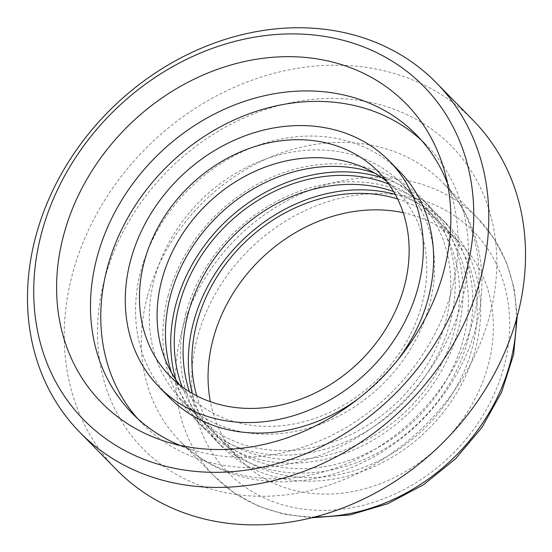 <?xml version="1.0" encoding="UTF-8"?>
<svg xmlns="http://www.w3.org/2000/svg" width="552" height="552" viewBox="0 0 552 552"><rect width="100%" height="100%" fill="white"/><g stroke="black" fill="none" stroke-linecap="round" stroke-linejoin="round"><path stroke-width="0.41" stroke-dasharray="2.76 2.07" d="M403.174 212.672A154.387 129.306 135.6 0 1 460.927 243.88A154.387 129.306 135.6 0 1 441.234 444.298A154.387 129.306 135.6 0 1 240.472 460.085A154.387 129.306 135.6 0 1 210.388 401.739M116.631 469.842A249.635 209.07 135.6 0 1 72.636 273.33A249.635 209.07 135.6 0 1 247.165 81.993A249.635 209.07 135.6 0 1 473.092 120.26M397.571 198.934A154.387 129.306 135.6 0 1 444.76 227.403A154.387 129.306 135.6 0 1 425.068 427.821A154.387 129.306 135.6 0 1 224.305 443.601A154.387 129.306 135.6 0 1 196.767 395.867M395.211 194.401A158.231 132.521 135.6 0 1 447.499 224.712A158.231 132.521 135.6 0 1 427.324 430.111A158.231 132.521 135.6 0 1 221.566 446.292A158.231 132.521 135.6 0 1 192.275 393.417M185.782 313.681A158.231 132.521 135.6 0 1 296.403 192.406A158.231 132.521 135.6 0 1 439.606 216.66A158.231 132.521 135.6 0 1 419.423 422.059A158.231 132.521 135.6 0 1 213.665 438.24A158.231 132.521 135.6 0 1 185.782 313.681M393.583 191.551A154.387 129.306 135.6 0 1 435.942 218.413A154.387 129.306 135.6 0 1 416.256 418.83A154.387 129.306 135.6 0 1 215.494 434.61A154.387 129.306 135.6 0 1 189.46 391.734M388.677 184.03A154.387 129.306 135.6 0 1 427.131 209.422A154.387 129.306 135.6 0 1 407.438 409.839A154.387 129.306 135.6 0 1 206.676 425.62A154.387 129.306 135.6 0 1 182.036 386.683M381.618 177.592A158.231 132.521 135.6 0 1 429.87 206.731A158.231 132.521 135.6 0 1 409.687 412.137A158.231 132.521 135.6 0 1 203.929 428.311A158.231 132.521 135.6 0 1 175.743 379.507M168.146 295.7A158.231 132.521 135.6 0 1 278.767 174.425A158.231 132.521 135.6 0 1 421.969 198.679A158.231 132.521 135.6 0 1 401.794 404.085A158.231 132.521 135.6 0 1 196.036 420.258A158.231 132.521 135.6 0 1 168.146 295.7M374.629 173.107A154.387 129.306 135.6 0 1 418.312 200.431A154.387 129.306 135.6 0 1 398.62 400.849A154.387 129.306 135.6 0 1 197.857 416.636A154.387 129.306 135.6 0 1 171.389 372.427M154.484 278.615A154.387 129.306 135.6 0 1 262.421 160.287A154.387 129.306 135.6 0 1 402.153 183.947A154.387 129.306 135.6 0 1 382.46 384.371A154.387 129.306 135.6 0 1 181.698 400.152A154.387 129.306 135.6 0 1 154.484 278.615M386.745 181.422A145.942 122.227 135.6 0 1 396.115 189.867A145.942 122.227 135.6 0 1 377.506 379.314A145.942 122.227 135.6 0 1 187.728 394.238A145.942 122.227 135.6 0 1 179.469 384.703M169.416 397.502A161.301 135.095 135.6 0 1 140.988 270.528A161.301 135.095 135.6 0 1 253.754 146.894A161.301 135.095 135.6 0 1 399.738 171.617M397.316 360.47A161.301 135.095 135.6 0 1 358.276 398.758M421.328 140.16A198.941 166.614 135.6 0 1 426.606 145.266A198.941 166.614 135.6 0 1 401.235 403.519A198.941 166.614 135.6 0 1 142.54 423.853A198.941 166.614 135.6 0 1 137.538 418.478M447.355 183.085A198.941 166.614 135.6 0 1 451.702 195.925A198.941 166.614 135.6 0 1 390.954 393.031A198.941 166.614 135.6 0 1 192.696 449.935A198.941 166.614 135.6 0 1 179.945 445.333M315.109 516.92A184.347 154.394 135.6 0 1 214.383 476.266A184.347 154.394 135.6 0 1 181.891 331.145A184.347 154.394 135.6 0 1 310.769 189.853A184.347 154.394 135.6 0 1 477.611 218.109A184.347 154.394 135.6 0 1 516.299 319.615M197.533 337.01A172.058 144.1 -44.4 0 0 390.423 496.048A172.058 144.1 -44.4 0 0 464.128 222.884A172.058 144.1 -44.4 0 0 197.533 337.01M147.494 296.072A184.347 154.394 135.6 0 1 276.373 154.781A184.347 154.394 135.6 0 1 443.208 183.036A184.347 154.394 135.6 0 1 419.699 422.342A184.347 154.394 135.6 0 1 179.98 441.186A184.347 154.394 135.6 0 1 147.494 296.072M104.77 278.553A216.08 180.973 135.6 0 1 439.585 135.226A216.08 180.973 135.6 0 1 347.022 478.287A216.08 180.973 135.6 0 1 104.77 278.553M311.749 517.776L284.135 514.285L258.212 506.039L234.724 493.246L214.383 476.266L179.98 441.186C195.87 457.366 215.659 468.469 239.347 474.499C257.618 479.046 277.076 479.985 297.721 477.314C339.059 471.484 376.774 453.088 410.867 422.142C447.348 387.283 469.372 347.263 476.942 302.082C480.164 280.968 479.578 261.034 475.182 242.259C469.552 218.792 458.891 199.051 443.208 183.036L477.611 218.109L494.192 238.781L506.522 262.51L514.264 288.599L517.217 316.268M224.305 443.601L240.472 460.085M444.76 227.403L460.927 243.88M213.665 438.24L221.566 446.292M439.606 216.66L447.499 224.712M206.676 425.62L215.494 434.61M427.131 209.422L435.942 218.413M196.036 420.258L203.929 428.311M421.969 198.679L429.87 206.731M181.698 400.152L197.857 416.636M402.153 183.947L418.312 200.431M170.092 376.257L187.728 394.238M378.486 171.886L396.115 189.867M132.259 413.365L142.54 423.853M416.325 134.778L426.606 145.266M451.702 195.925L443.981 169.285M192.696 449.935L166.221 441.69"/><path stroke-width="0.83" d="M210.388 401.739A154.387 129.306 135.6 0 1 213.258 338.548A154.387 129.306 135.6 0 1 403.174 212.672M41.752 232.378A238.112 199.424 135.6 0 1 410.702 74.437A238.112 199.424 135.6 0 1 308.699 452.481A238.112 199.424 135.6 0 1 41.752 232.378M35.908 235.87A249.635 209.07 -44.4 0 0 79.902 432.382A249.635 209.07 -44.4 0 0 404.519 406.858A249.635 209.07 -44.4 0 0 436.356 82.8A249.635 209.07 -44.4 0 0 210.429 44.533A249.635 209.07 -44.4 0 0 35.908 235.87M63.797 234.531A213.348 178.682 135.6 0 1 254.368 59.588A213.348 178.682 135.6 0 1 443.981 169.285A213.348 178.682 135.6 0 1 378.831 380.666A213.348 178.682 135.6 0 1 166.221 441.69A213.348 178.682 135.6 0 1 63.797 234.531M436.356 82.8L473.092 120.26A249.635 209.07 135.6 0 1 441.248 444.319A249.635 209.07 135.6 0 1 116.631 469.842L79.902 432.382M196.767 395.867A154.387 129.306 135.6 0 1 197.098 322.064A154.387 129.306 135.6 0 1 397.571 198.934M192.275 393.417A158.231 132.521 135.6 0 1 193.676 321.733A158.231 132.521 135.6 0 1 395.211 194.401M189.46 391.734A154.387 129.306 135.6 0 1 188.28 313.081A154.387 129.306 135.6 0 1 393.583 191.551M182.036 386.683A154.387 129.306 135.6 0 1 179.462 304.09A154.387 129.306 135.6 0 1 388.677 184.03M175.743 379.507A158.231 132.521 135.6 0 1 176.047 303.752A158.231 132.521 135.6 0 1 381.618 177.592M171.389 372.427A154.387 129.306 135.6 0 1 170.651 295.099A154.387 129.306 135.6 0 1 374.629 173.107M179.469 384.703A145.942 122.227 135.6 0 1 162.005 279.353A145.942 122.227 135.6 0 1 386.745 181.422M144.376 261.372A145.942 122.227 135.6 0 1 246.406 149.516A145.942 122.227 135.6 0 1 378.486 171.886A145.942 122.227 135.6 0 1 359.869 361.339A145.942 122.227 135.6 0 1 170.092 376.257A145.942 122.227 135.6 0 1 144.376 261.372M130.7 260.04A161.301 135.095 135.6 0 1 243.466 136.406A161.301 135.095 135.6 0 1 389.45 161.129A161.301 135.095 135.6 0 1 368.881 370.523A161.301 135.095 135.6 0 1 159.128 387.014A161.301 135.095 135.6 0 1 130.7 260.04M389.45 161.129L399.738 171.617A161.301 135.095 135.6 0 1 397.316 360.47M358.276 398.758A161.301 135.095 135.6 0 1 169.416 397.502L159.128 387.014M137.538 418.478A198.941 166.614 135.6 0 1 107.481 267.251A198.941 166.614 135.6 0 1 242.611 116.327A198.941 166.614 135.6 0 1 421.328 140.16M179.945 445.333A198.941 166.614 135.6 0 1 132.259 413.365A198.941 166.614 135.6 0 1 97.193 256.763A198.941 166.614 135.6 0 1 236.277 104.287A198.941 166.614 135.6 0 1 416.325 134.778A198.941 166.614 135.6 0 1 447.355 183.085M516.299 319.615A184.347 154.394 135.6 0 1 315.109 516.92M517.217 316.268L513.629 354.384L501.664 392.058L481.951 427.455L455.497 458.843L423.598 484.684L387.828 503.7L349.933 514.933L311.749 517.776"/></g></svg>
